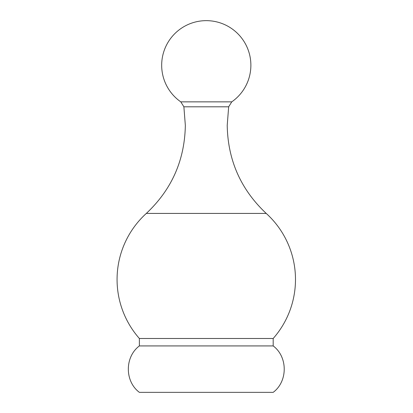 <?xml version="1.0" encoding="UTF-8"?>
<svg xmlns="http://www.w3.org/2000/svg" width="413" height="413" viewBox="0 0 413 413"><rect width="100%" height="100%" fill="white"/><g stroke="black" fill="none" stroke-linecap="round" stroke-linejoin="round"><path stroke-width="0.62" d="M139.372 338.49L273.184 338.49A89.208 89.208 0 0 0 266.225 213.423L146.326 213.423A89.208 89.208 0 0 0 139.372 338.49L139.372 345.924C124.654 356.899 124.649 381.369 139.372 392.35L273.184 392.35C287.907 381.369 287.902 356.899 273.184 345.924L139.372 345.924M180.791 101.856A44.604 44.604 0 0 1 206.278 20.65A44.604 44.604 0 0 1 231.765 101.856L180.791 101.856L183.883 106.802L185.339 125.34C184.73 160.192 171.725 189.557 146.326 213.423M231.765 101.856L228.668 106.802L183.883 106.802M266.225 213.423C240.825 189.557 227.826 160.192 227.217 125.34L228.668 106.802M273.184 338.49L273.184 345.924"/></g></svg>
